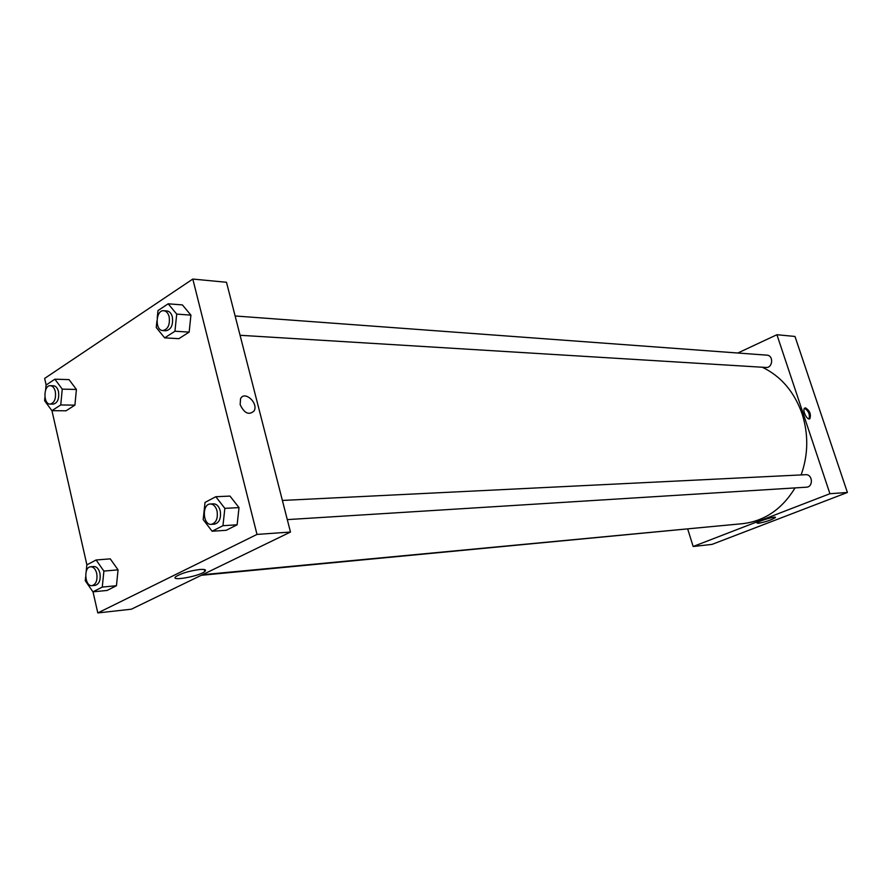 <?xml version="1.0" encoding="UTF-8"?>
<svg xmlns="http://www.w3.org/2000/svg" width="892" height="892" viewBox="0 0 892 892"><rect width="100%" height="100%" fill="white"/><g stroke="black" fill="none" stroke-linecap="round" stroke-linejoin="round"><path stroke-width="1.34" d="M847.4 492.473L794.984 336.451L847.4 492.473L712.028 544.388L847.4 492.473L829.928 493.711L693.162 546.495L687.754 529.168M287.291 519.612L806.401 487.199C813.537 487.065 812.735 474.031 805.632 474.7L282.385 500.445M240.071 335.28L765.983 367.459C772.829 368.184 773.821 355.362 766.919 355.161L235.131 315.98M737.807 353.009L776.921 334.723L829.928 493.711M201.291 575.295L705.137 527.205M801.139 474.912C808.297 454.719 808.609 434.337 802.075 413.765C794.259 391.755 780.991 376.234 762.27 367.225M202.473 574.727L742.501 523.682C764.522 521.118 782.039 509.198 795.062 487.902M776.921 334.723L794.984 336.451M758.278 523.336L756.962 522.968C757.888 521.14 777.211 515.52 775.382 517.605C771.435 520.003 765.737 521.92 758.278 523.336M693.162 546.495L712.028 544.388M805.487 407.867C809.824 410.71 811.274 414.334 809.858 418.727C807.104 420.823 801.785 409.651 804.774 408.057L805.487 407.867M809.1 418.917C810.036 414.323 808.498 410.788 804.484 408.313M204.77 571.538L204.781 571.527C199.106 576.466 168.867 581.718 176.059 576.477C181.633 573.199 189.517 570.869 199.719 569.509C205.026 569.118 206.71 569.798 204.77 571.538L204.279 569.52M46.139 385.01L44.645 378.42L192.806 279.062L226.49 282.273L290.48 532.045L131.392 609.191L97.797 612.938L93.013 591.831M239.011 507.604L229.98 496.086L239.011 507.604L237.127 524.797L239.011 507.604L224.851 508.351L222.967 525.7L212.095 531.231L203.186 519.579L205.026 502.419L215.808 496.721L224.851 508.351M226.256 530.283L237.127 524.797L226.256 530.283L212.095 531.231M118.056 569.854L110.262 558.86L118.056 569.854L116.451 585.721L118.056 569.854L103.885 571.081L102.279 587.092L92.935 591.842L85.264 580.725L85.654 576.801M107.096 590.448L116.451 585.721L107.096 590.448L92.935 591.842M76.411 389.458L69.03 379.613L76.411 389.458L74.906 405.146L76.411 389.458L62.25 389.135L60.745 404.957L51.881 410.666L44.6 400.709L44.934 397.208M66.03 410.811L74.906 405.146L66.03 410.811L51.881 410.666M192.806 279.062L256.996 534.419L97.797 612.938M86.892 564.859L51.948 410.666M190.921 315.132L182.392 304.919L190.921 315.132L189.16 332.103L190.921 315.132L176.716 314.107L174.944 331.233L164.674 337.867L156.256 327.52L156.936 320.875M178.891 338.67L189.16 332.103L178.891 338.67L164.674 337.867M256.996 534.419L290.48 532.045M240.16 404.667L240.539 398.78C244.419 390.161 258.78 403.117 254.097 410.933C248.968 415.494 244.33 413.397 240.16 404.667C244.319 413.397 248.968 415.494 254.097 410.944C258.78 403.117 244.419 390.172 240.528 398.78M211.315 524.351L214.504 524.15C219.376 522.723 221.283 518.252 220.224 510.748C218.919 506.266 216.678 503.958 213.511 503.835L210.322 503.991C201.692 503.947 202.74 525.355 211.315 524.351C216.187 522.913 218.094 518.442 217.035 510.915C215.73 506.422 213.489 504.114 210.322 503.991M215.808 496.721L229.98 496.086M222.967 525.7L237.127 524.797M86.167 571.627L86.836 564.892L96.102 559.986L103.885 571.081M92.054 585.654L95.232 585.353C99.28 583.992 100.841 579.923 99.915 573.132C98.722 568.784 96.715 566.576 93.883 566.52L90.705 566.788C83.313 566.955 84.729 586.78 92.054 585.654C96.102 584.293 97.652 580.224 96.726 573.411C95.544 569.051 93.537 566.844 90.705 566.788M96.102 559.986L110.262 558.86M102.279 587.092L116.451 585.721M157.226 318.031L157.984 310.583L168.175 303.804L176.716 314.107M162.768 330.553L165.957 330.754C171.164 329.594 173.293 325 172.346 316.972C171.331 313.315 169.536 311.308 166.982 310.962L163.793 310.728C155.687 309.669 154.617 330.519 162.768 330.553C167.975 329.393 170.104 324.8 169.157 316.749C168.131 313.081 166.347 311.074 163.793 310.728M168.175 303.804L182.392 304.919M174.944 331.233L189.16 332.103M45.603 390.027L46.072 385.054L54.869 379.2L62.25 389.135M50.13 404.098L53.308 404.143C57.612 402.983 59.34 398.802 58.493 391.599C57.534 387.953 55.873 386.013 53.509 385.768L50.331 385.69C43.307 385.088 43.106 404.433 50.13 404.098C54.434 402.928 56.163 398.746 55.304 391.532C54.356 387.886 52.695 385.935 50.331 385.69M54.869 379.2L69.03 379.613M60.745 404.957L74.906 405.146"/></g></svg>
